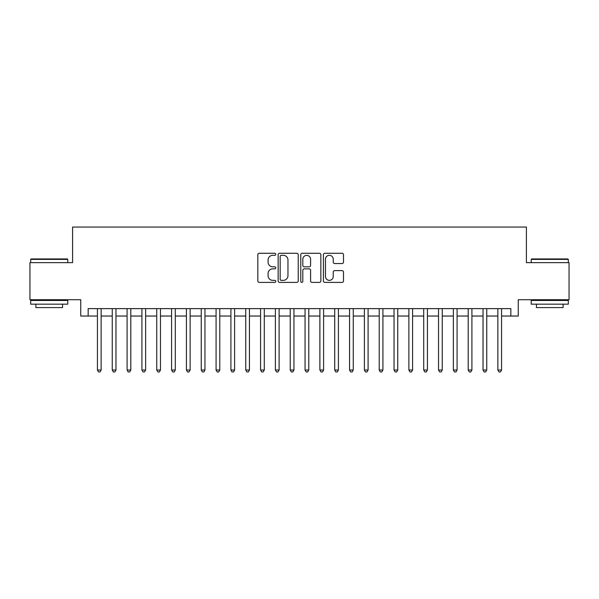 <?xml version="1.0" encoding="UTF-8"?>
<svg xmlns="http://www.w3.org/2000/svg" width="599" height="599" viewBox="0 0 599 599"><rect width="100%" height="100%" fill="white"/><g stroke="black" fill="none" stroke-linecap="round" stroke-linejoin="round"><path stroke-width="0.9" d="M275.772 254.298A1.018 1.018 0 0 0 274.754 253.28L259.285 253.28A1.453 1.453 0 0 0 257.832 254.732L257.832 280.938A1.453 1.453 0 0 0 259.285 282.391L274.754 282.391A1.018 1.018 0 0 0 275.772 281.373A1.018 1.018 0 0 0 274.754 280.354L272.747 280.354A4.657 4.657 0 0 1 268.09 275.697L268.09 273.511A4.657 4.657 0 0 1 272.747 268.854L274.754 268.854A1.018 1.018 0 0 0 275.772 267.835A1.018 1.018 0 0 0 274.754 266.817L272.747 266.817A4.657 4.657 0 0 1 268.09 262.16L268.09 259.973A4.657 4.657 0 0 1 272.747 255.316L274.754 255.316A1.018 1.018 0 0 0 275.772 254.298M342.044 263.545A1.453 1.453 0 0 0 343.497 262.085L343.497 254.732A1.453 1.453 0 0 0 342.044 253.28L324.868 253.28A1.453 1.453 0 0 0 323.408 254.732L323.408 280.938A1.453 1.453 0 0 0 324.868 282.391L342.044 282.391A1.453 1.453 0 0 0 343.497 280.938L343.497 272.058A1.453 1.453 0 0 0 342.044 270.606L334.691 270.606A1.453 1.453 0 0 0 333.239 272.058L333.239 276.461A3.894 3.894 0 0 1 329.345 280.354A3.894 3.894 0 0 1 325.452 276.461L325.452 259.21A3.894 3.894 0 0 1 329.345 255.316A3.894 3.894 0 0 1 333.239 259.21L333.239 262.085A1.453 1.453 0 0 0 334.691 263.545L342.044 263.545M88.158 316.04L88.158 308.62L510.842 308.62L510.842 316.04L518.255 316.04L518.255 299.725L569.05 299.725L569.05 262.647L526.409 262.647L526.409 227.051L72.591 227.051L72.591 262.647L29.95 262.647L29.95 299.725L80.745 299.725L80.745 316.04L97.427 316.04M298.227 254.732A1.453 1.453 0 0 0 296.767 253.28L279.591 253.28A1.453 1.453 0 0 0 278.138 254.732L278.138 280.938A1.453 1.453 0 0 0 279.591 282.391L296.767 282.391A1.453 1.453 0 0 0 298.227 280.938L298.227 254.732M302.233 253.28L319.409 253.28A1.453 1.453 0 0 1 320.862 254.732L320.862 280.938A1.453 1.453 0 0 1 319.409 282.391L312.057 282.391A1.453 1.453 0 0 1 310.596 280.938L310.596 270.314A1.453 1.453 0 0 0 309.144 268.854L304.27 268.854A1.453 1.453 0 0 0 302.809 270.314L302.809 281.373A1.018 1.018 0 0 1 301.791 282.391A1.018 1.018 0 0 1 300.773 281.373L300.773 254.732A1.453 1.453 0 0 1 302.233 253.28M101.141 316.04L112.26 316.04M115.966 316.04L127.093 316.04M130.799 316.04L141.926 316.04M145.632 316.04L156.751 316.04M160.465 316.04L171.584 316.04M175.29 316.04L186.416 316.04M190.123 316.04L201.249 316.04M204.955 316.04L216.074 316.04M219.788 316.04L230.907 316.04M234.613 316.04L245.74 316.04M249.446 316.04L260.572 316.04M264.279 316.04L275.398 316.04M279.104 316.04L290.23 316.04M293.937 316.04L305.063 316.04M308.77 316.04L319.896 316.04M323.602 316.04L334.721 316.04M338.428 316.04L349.554 316.04M353.26 316.04L364.387 316.04M368.093 316.04L379.212 316.04M382.926 316.04L394.045 316.04M397.751 316.04L408.877 316.04M412.584 316.04L423.71 316.04M427.416 316.04L438.535 316.04M442.249 316.04L453.368 316.04M457.074 316.04L468.201 316.04M471.907 316.04L483.034 316.04M486.74 316.04L497.859 316.04M501.573 316.04L510.842 316.04M281.193 255.316A1.018 1.018 0 0 0 280.175 256.335L280.175 279.336A1.018 1.018 0 0 0 281.193 280.354L283.305 280.354A4.657 4.657 0 0 0 287.962 275.697L287.962 259.973A4.657 4.657 0 0 0 283.305 255.316L281.193 255.316M310.596 259.285A3.894 3.894 0 0 0 306.703 255.391A3.894 3.894 0 0 0 302.809 259.285L302.809 265.364A1.453 1.453 0 0 0 304.27 266.817L309.144 266.817A1.453 1.453 0 0 0 310.596 265.364L310.596 259.285M101.141 308.62L101.141 370.017L97.427 370.017L97.427 308.62M101.141 370.017L100.026 371.949L98.543 371.949L97.427 370.017M31.133 258.94L67.32 258.94L67.769 259.382L30.691 259.382L31.133 258.94M49.23 304.172L30.691 304.172L30.691 300.466L67.769 300.466L67.769 304.172L49.23 304.172M62.581 304.172L62.581 307.587L35.88 307.587L35.88 304.172M531.68 258.94L567.867 258.94L568.309 259.382L531.231 259.382L531.68 258.94M549.77 304.172L531.231 304.172L531.231 300.466L568.309 300.466L568.309 304.172L549.77 304.172M563.12 304.172L563.12 307.587L536.419 307.587L536.419 304.172M115.966 308.62L115.966 370.017L112.26 370.017L112.26 308.62M115.966 370.017L114.858 371.949L113.376 371.949L112.26 370.017M130.799 308.62L130.799 370.017L127.093 370.017L127.093 308.62M130.799 370.017L129.684 371.949L128.201 371.949L127.093 370.017M145.632 308.62L145.632 370.017L141.926 370.017L141.926 308.62M145.632 370.017L144.516 371.949L143.034 371.949L141.926 370.017M160.465 308.62L160.465 370.017L156.751 370.017L156.751 308.62M160.465 370.017L159.349 371.949L157.866 371.949L156.751 370.017M175.29 308.62L175.29 370.017L171.584 370.017L171.584 308.62M175.29 370.017L174.182 371.949L172.699 371.949L171.584 370.017M190.123 308.62L190.123 370.017L186.416 370.017L186.416 308.62M190.123 370.017L189.007 371.949L187.524 371.949L186.416 370.017M204.955 308.62L204.955 370.017L201.249 370.017L201.249 308.62M204.955 370.017L203.84 371.949L202.357 371.949L201.249 370.017M219.788 308.62L219.788 370.017L216.074 370.017L216.074 308.62M219.788 370.017L218.672 371.949L217.19 371.949L216.074 370.017M234.613 308.62L234.613 370.017L230.907 370.017L230.907 308.62M234.613 370.017L233.505 371.949L232.023 371.949L230.907 370.017M249.446 308.62L249.446 370.017L245.74 370.017L245.74 308.62M249.446 370.017L248.33 371.949L246.848 371.949L245.74 370.017M264.279 308.62L264.279 370.017L260.572 370.017L260.572 308.62M264.279 370.017L263.163 371.949L261.681 371.949L260.572 370.017M279.104 308.62L279.104 370.017L275.398 370.017L275.398 308.62M279.104 370.017L277.996 371.949L276.513 371.949L275.398 370.017M293.937 308.62L293.937 370.017L290.23 370.017L290.23 308.62M293.937 370.017L292.829 371.949L291.346 371.949L290.23 370.017M308.77 308.62L308.77 370.017L305.063 370.017L305.063 308.62M308.77 370.017L307.654 371.949L306.171 371.949L305.063 370.017M323.602 308.62L323.602 370.017L319.896 370.017L319.896 308.62M323.602 370.017L322.487 371.949L321.004 371.949L319.896 370.017M338.428 308.62L338.428 370.017L334.721 370.017L334.721 308.62M338.428 370.017L337.319 371.949L335.837 371.949L334.721 370.017M353.26 308.62L353.26 370.017L349.554 370.017L349.554 308.62M353.26 370.017L352.152 371.949L350.67 371.949L349.554 370.017M368.093 308.62L368.093 370.017L364.387 370.017L364.387 308.62M368.093 370.017L366.977 371.949L365.495 371.949L364.387 370.017M382.926 308.62L382.926 370.017L379.212 370.017L379.212 308.62M382.926 370.017L381.81 371.949L380.328 371.949L379.212 370.017M397.751 308.62L397.751 370.017L394.045 370.017L394.045 308.62M397.751 370.017L396.643 371.949L395.16 371.949L394.045 370.017M412.584 308.62L412.584 370.017L408.877 370.017L408.877 308.62M412.584 370.017L411.476 371.949L409.993 371.949L408.877 370.017M427.416 308.62L427.416 370.017L423.71 370.017L423.71 308.62M427.416 370.017L426.301 371.949L424.818 371.949L423.71 370.017M442.249 308.62L442.249 370.017L438.535 370.017L438.535 308.62M442.249 370.017L441.134 371.949L439.651 371.949L438.535 370.017M457.074 308.62L457.074 370.017L453.368 370.017L453.368 308.62M457.074 370.017L455.966 371.949L454.484 371.949L453.368 370.017M471.907 308.62L471.907 370.017L468.201 370.017L468.201 308.62M471.907 370.017L470.799 371.949L469.316 371.949L468.201 370.017M486.74 308.62L486.74 370.017L483.034 370.017L483.034 308.62M486.74 370.017L485.624 371.949L484.142 371.949L483.034 370.017M501.573 308.62L501.573 370.017L497.859 370.017L497.859 308.62M501.573 370.017L500.457 371.949L498.974 371.949L497.859 370.017M30.691 262.647L30.691 259.382M39.145 300.466L39.145 299.725M59.316 300.466L59.316 299.725M67.769 262.647L67.769 259.382M531.231 262.647L531.231 259.382M539.684 300.466L539.684 299.725M559.855 300.466L559.855 299.725M568.309 262.647L568.309 259.382"/></g></svg>
